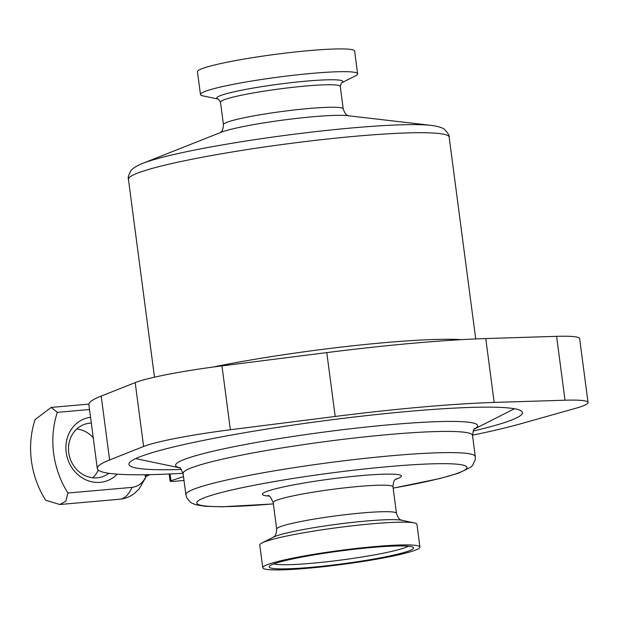 <?xml version="1.0" encoding="UTF-8"?>
<svg xmlns="http://www.w3.org/2000/svg" width="619" height="619" viewBox="0 0 619 619"><rect width="100%" height="100%" fill="white"/><g stroke="black" fill="none" stroke-linecap="round" stroke-linejoin="round"><path stroke-width="0.93" d="M98.32 470.115A27.685 24.861 -108 0 1 92.688 477.775M91.31 423.063A27.685 24.861 72 0 0 85.058 424.162A27.685 24.861 72 0 0 68.748 452.682A27.685 24.861 72 0 0 102.22 476.808A27.685 24.861 72 0 0 108.905 473.295M117.2 474.154A33 29.635 -108 0 1 86.505 480.112A33 29.635 -108 0 1 66.194 452.381A33 29.635 -108 0 1 90.552 417.276M370.278 547.622A72.818 6.507 -7.5 0 1 413.175 547.366A72.818 6.507 -7.5 0 1 312.417 567.205A72.818 6.507 -7.5 0 1 269.373 566.3A72.818 6.507 -7.5 0 1 370.278 547.622M273.822 563.909A69.189 6.182 172.5 0 0 313.384 563.135A69.189 6.182 172.5 0 0 408.254 546.213M419.93 547.072L416.935 524.324A79.255 7.08 172.5 0 0 414.281 522.908A79.255 7.08 172.5 0 0 369.845 524.007A79.255 7.08 172.5 0 0 261.969 542.964A79.255 7.08 172.5 0 0 259.771 545.014L262.773 567.762A79.255 7.08 172.5 0 0 309.856 568.072A79.255 7.08 172.5 0 0 419.93 547.072A79.255 7.08 172.5 0 0 372.839 546.755A79.255 7.08 172.5 0 0 262.773 567.762M57.312 412.362A88.602 79.565 72 0 0 53.652 453.487A88.602 79.565 72 0 0 67.928 493.026L65.877 501.142L59.803 504.508L45.682 500.276A88.602 79.565 -108 0 1 31.407 460.737A88.602 79.565 -108 0 1 35.066 419.612L51.23 407.418L57.312 412.362L89.531 409.515M181.406 469.45A198.467 17.734 -7.5 0 1 128.914 464.351A198.467 17.734 -7.5 0 1 408.726 411.387A198.467 17.734 -7.5 0 1 522.459 412.54A198.467 17.734 -7.5 0 1 473.078 431.056M183.062 473.287A230.361 20.582 -7.5 0 1 97.291 468.513L88.888 404.648A230.361 20.582 -7.5 0 1 101.199 396.067L135.197 382.604A88.602 7.915 -7.5 0 1 221.966 365.883L326.786 352.598A230.361 20.582 -7.5 0 1 413.662 343.174A230.361 20.582 -7.5 0 1 485.768 338.562L556.597 336.341A88.602 7.915 -7.5 0 1 579.639 338.632L588.05 402.505A88.602 7.915 -7.5 0 1 575.5 408.347L521.461 423.582A230.361 20.582 -7.5 0 1 472.467 435.188M97.291 468.513A230.361 20.582 -7.5 0 1 109.609 459.94L143.608 446.477A88.602 7.915 -7.5 0 1 230.376 429.756L335.196 416.463A230.361 20.582 -7.5 0 1 422.065 407.039A230.361 20.582 -7.5 0 1 494.171 402.427L565.008 400.214A88.602 7.915 -7.5 0 1 588.05 402.505M218.499 99.148L203.117 95.922A79.255 7.08 -7.5 0 1 200.463 94.506A79.255 7.08 -7.5 0 1 281.444 76.71A79.255 7.08 -7.5 0 1 357.627 73.816A79.255 7.08 -7.5 0 1 355.43 75.866L341.409 82.961A63.587 5.679 -7.5 0 0 281.707 83.813A63.587 5.679 -7.5 0 0 218.468 99.133M200.463 94.506L197.469 71.758A79.255 7.08 -7.5 0 1 278.449 53.961A79.255 7.08 -7.5 0 1 354.633 51.068L357.627 73.816M170.07 473.968L170.96 480.731L183.503 476.645M184.005 480.46L175.223 481.234A8.859 0.789 172.5 0 1 170.14 481.187A8.859 0.789 172.5 0 1 170.96 480.731M59.803 504.508L119.846 499.208A48.731 21 -95 0 0 131.994 487.37L67.928 493.026M131.994 487.37C138.068 486.557 142.548 483.253 145.434 477.442L145.078 474.742M146.123 475.601A22.152 15.591 -156.8 0 1 146.146 475.547A22.152 15.591 -156.8 0 1 146.548 474.719M76.795 428.99A27.685 24.861 -108 0 1 93.237 437.718M179.471 467.763A152.313 13.61 -7.5 0 1 230.16 447.491A152.313 13.61 -7.5 0 1 387.123 424.974A152.313 13.61 -7.5 0 1 474.51 428.913M472.49 435.374A145.952 13.045 172.5 0 0 385.776 434.801A145.952 13.045 172.5 0 0 183.085 473.473L185.878 494.674A145.952 13.045 -7.5 0 1 388.57 456.002A145.952 13.045 -7.5 0 1 475.284 456.574L472.49 435.374C473.473 429.996 474.193 427.806 474.657 428.789M393.158 488.105A136.288 12.179 172.5 0 0 466.912 467.167A136.288 12.179 172.5 0 0 385.985 466.842A136.288 12.179 172.5 0 0 209.005 496.09A136.288 12.179 172.5 0 0 273.366 503.874M268.863 496.059A70.079 6.26 -7.5 0 1 282.125 487.246A70.079 6.26 -7.5 0 1 359.678 475.748A70.079 6.26 -7.5 0 1 395.487 479.392M396.346 478.711C396.477 479.508 393.56 478.038 392.988 486.828A60.407 5.401 172.5 0 0 357.093 486.588A60.407 5.401 172.5 0 0 273.203 502.597L276.693 529.09A60.407 5.401 -7.5 0 1 360.583 513.089A60.407 5.401 -7.5 0 1 396.477 513.321C399.286 521.655 401.793 519.511 401.824 520.293M414.281 522.908L401.731 520.269A66.767 5.966 172.5 0 0 364.289 521.198A66.767 5.966 172.5 0 0 273.412 537.168L261.969 542.964M135.7 458.594A196.579 17.564 172.5 0 0 136.195 458.702L135.7 458.594M485.768 338.562L494.171 402.427M212.975 367.067A161.737 14.454 -7.5 0 1 320.882 349.58A161.737 14.454 -7.5 0 1 461.41 339.653M141.898 163.695A154.572 13.811 -7.5 0 1 142.571 163.424A154.572 13.811 -7.5 0 1 292.253 134.462A154.572 13.811 -7.5 0 1 431.381 125.402A154.572 13.811 -7.5 0 1 432.108 125.487M128.442 179.332C127.692 177.963 128.535 175.076 130.973 170.674C131.158 170.217 133.689 167.014 142.571 163.424L221.153 132.288A67.572 6.035 172.5 0 1 286.597 119.622A67.572 6.035 172.5 0 1 347.414 115.66L431.381 125.402C440.89 126.57 444.163 129.007 444.457 129.402C447.955 133.023 449.518 135.592 449.146 137.108A161.737 14.454 172.5 0 0 293.685 143.012A161.737 14.454 172.5 0 0 128.442 179.332L154.487 377.188M220.085 132.76C219.923 131.986 222.879 133.441 223.444 124.643A60.407 5.401 -7.5 0 1 285.166 111.08A60.407 5.401 -7.5 0 1 343.228 108.874L340.272 86.389A60.407 5.401 172.5 0 0 282.202 88.594A60.407 5.401 172.5 0 0 220.48 102.166L218.406 99.11M101.199 396.067L109.609 459.94M326.786 352.598L335.196 416.463M556.597 336.341L565.008 400.214M135.197 382.604L143.608 446.477M221.966 365.883L230.376 429.756M513.963 408.973A196.579 17.564 172.5 0 0 514.412 408.741L474.44 428.99M185.878 494.674L186.776 497.777L190.219 502.055L191.82 503.115L195.751 504.733L205.523 506.311L222.198 506.775L273.374 503.928M179.556 467.809L136.195 458.702M475.717 338.933L449.146 137.108M223.444 124.643L220.48 102.166M340.272 86.389L341.487 82.9M348.574 115.846C348.528 115.049 346.052 117.223 343.228 108.874M51.23 407.418L88.896 404.099M169.196 474.007L170.14 481.187M149.558 474.665L145.713 476.808M146.146 475.547L145.535 477.814L139.167 488.848L134.795 493.126C130.462 496.608 125.479 498.635 119.846 499.208M392.988 486.828L396.477 513.321M276.693 529.09C276.136 537.865 273.157 536.449 273.327 537.215M273.203 502.597C270.967 497.351 269.188 495.03 267.857 495.626M393.166 488.151L440.186 478.464L458.911 473.04L470.75 467.152L472.568 465.364L475.222 459.778L475.284 456.574M179.293 467.678C179.487 466.602 180.748 468.537 183.085 473.473"/></g></svg>
